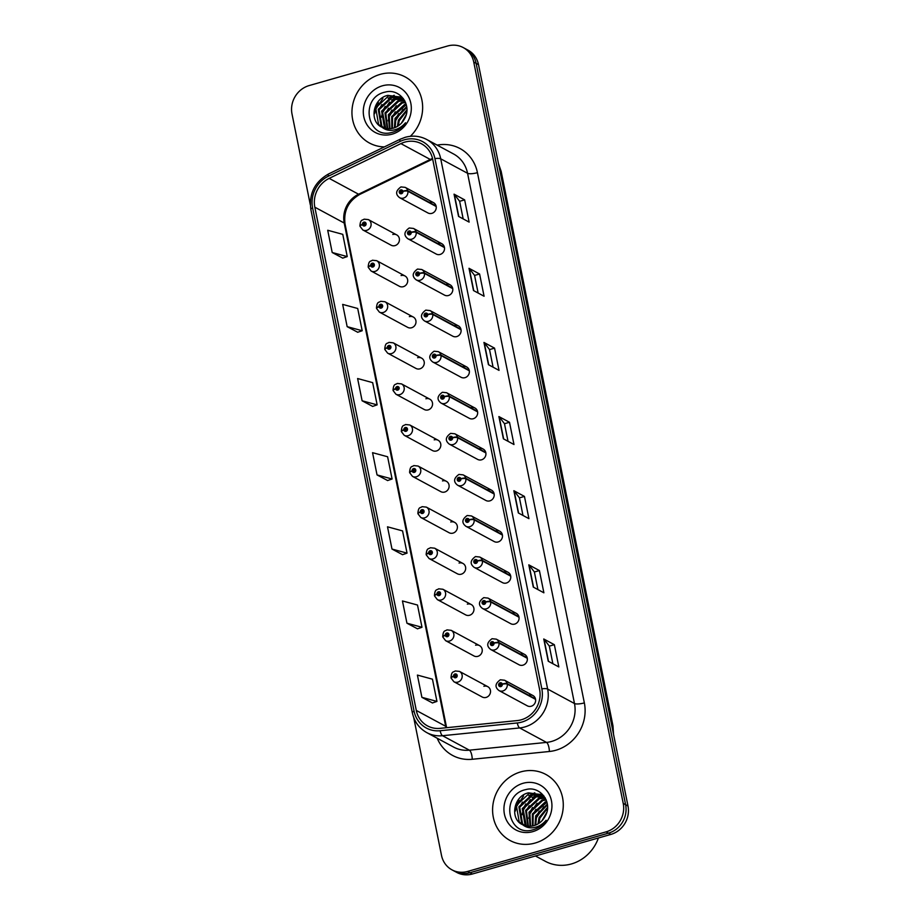 <?xml version="1.0" encoding="UTF-8"?>
<svg xmlns="http://www.w3.org/2000/svg" width="920" height="920" viewBox="0 0 920 920"><rect width="100%" height="100%" fill="white"/><g stroke="black" fill="none" stroke-linecap="round" stroke-linejoin="round"><path stroke-width="1.38" d="M404.984 275.954L376.659 260.682A5.865 5.416 118.3 0 1 374.992 271.411A5.865 5.416 118.3 0 1 371.082 271.009L399.406 286.292A5.865 5.416 -61.7 0 0 407.64 281.669A5.865 5.416 -61.7 0 0 401.074 275.563M413.264 317.032L384.94 301.748A5.865 5.416 118.3 0 1 383.272 312.478A5.865 5.416 118.3 0 1 379.362 312.087L407.686 327.359A5.865 5.416 -61.7 0 0 415.932 322.747A5.865 5.416 -61.7 0 0 409.354 316.629M421.544 358.098L393.219 342.827A5.865 5.416 118.3 0 1 391.552 353.556A5.865 5.416 118.3 0 1 387.642 353.153L415.966 368.437A5.865 5.416 -61.7 0 0 424.212 363.814A5.865 5.416 -61.7 0 0 417.634 357.707M429.824 399.176L401.499 383.893A5.865 5.416 118.3 0 1 399.832 394.622A5.865 5.416 118.3 0 1 395.933 394.231L424.258 409.503A5.865 5.416 -61.7 0 0 432.492 404.892A5.865 5.416 -61.7 0 0 425.914 398.774M438.104 440.243L409.779 424.971A5.865 5.416 118.3 0 1 408.112 435.7A5.865 5.416 118.3 0 1 404.213 435.298L432.538 450.581A5.865 5.416 -61.7 0 0 440.772 445.959A5.865 5.416 -61.7 0 0 434.205 439.852M446.384 481.321L418.059 466.037A5.865 5.416 118.3 0 1 416.403 476.767A5.865 5.416 118.3 0 1 412.493 476.376L440.818 491.648A5.865 5.416 -61.7 0 0 449.052 487.036A5.865 5.416 -61.7 0 0 442.485 480.918M454.675 522.387L426.351 507.115A5.865 5.416 118.3 0 1 424.683 517.845A5.865 5.416 118.3 0 1 420.773 517.454L449.098 532.726A5.865 5.416 -61.7 0 0 457.332 528.103A5.865 5.416 -61.7 0 0 450.765 521.996M462.955 563.466L434.631 548.193A5.865 5.416 118.3 0 1 432.963 558.911A5.865 5.416 118.3 0 1 429.053 558.52L457.378 573.792A5.865 5.416 -61.7 0 0 465.612 569.181A5.865 5.416 -61.7 0 0 459.046 563.063M471.235 604.532L442.911 589.26A5.865 5.416 118.3 0 1 441.243 599.99A5.865 5.416 118.3 0 1 437.334 599.598L465.658 614.87A5.865 5.416 -61.7 0 0 473.903 610.247A5.865 5.416 -61.7 0 0 467.325 604.141M479.515 645.61L451.191 630.338A5.865 5.416 118.3 0 1 449.523 641.056A5.865 5.416 118.3 0 1 445.613 640.665L473.938 655.937A5.865 5.416 -61.7 0 0 482.183 651.325A5.865 5.416 -61.7 0 0 475.605 645.207M487.796 686.676L459.471 671.404A5.865 5.416 118.3 0 1 457.803 682.134A5.865 5.416 118.3 0 1 453.905 681.743L482.229 697.015A5.865 5.416 -61.7 0 0 490.463 692.392A5.865 5.416 -61.7 0 0 483.885 686.285M396.704 234.887L368.368 219.604A5.865 5.416 118.3 0 1 366.712 230.333A5.865 5.416 118.3 0 1 362.802 229.942L391.126 245.214A5.865 5.416 -61.7 0 0 399.36 240.603A5.865 5.416 -61.7 0 0 392.794 234.485M444.371 247.089L416.047 231.817A3.91 1.058 166.1 0 0 411.148 232.3A1.955 1.805 -61.7 0 0 407.56 233.404A1.955 1.805 -61.7 0 0 411.183 232.461A3.91 0.954 -8.9 0 1 416.139 232.3A5.865 5.416 118.3 0 1 407.905 238.774L436.229 254.046A5.865 5.416 -61.7 0 0 444.463 249.435A5.865 5.416 -61.7 0 0 437.897 243.317M452.651 288.167L424.327 272.895A3.91 1.058 166.1 0 0 419.428 273.366A1.955 1.805 -61.7 0 0 415.84 274.482A1.955 1.805 -61.7 0 0 419.462 273.527A3.91 0.954 -8.9 0 1 424.419 273.378A5.865 5.416 118.3 0 1 416.185 279.841L444.509 295.113A5.865 5.416 -61.7 0 0 452.743 290.502A5.865 5.416 -61.7 0 0 446.177 284.395M460.931 329.233L432.607 313.961A3.91 1.058 166.1 0 0 427.719 314.445A1.955 1.805 -61.7 0 0 424.131 315.548A1.955 1.805 -61.7 0 0 427.742 314.605A3.91 0.954 -8.9 0 1 432.71 314.445A5.865 5.416 118.3 0 1 424.465 320.919L452.789 336.191A5.865 5.416 -61.7 0 0 461.035 331.579A5.865 5.416 -61.7 0 0 454.457 325.461M469.211 370.311L440.887 355.039A3.91 1.058 166.1 0 0 435.999 355.511A1.955 1.805 -61.7 0 0 432.411 356.626A1.955 1.805 -61.7 0 0 436.034 355.672A3.91 0.954 -8.9 0 1 440.99 355.522A5.865 5.416 118.3 0 1 432.745 361.985L461.069 377.269A5.865 5.416 -61.7 0 0 469.315 372.646A5.865 5.416 -61.7 0 0 462.737 366.539M477.491 411.378L449.167 396.106A3.91 1.058 166.1 0 0 444.279 396.589A1.955 1.805 -61.7 0 0 440.691 397.693A1.955 1.805 -61.7 0 0 444.314 396.75A3.91 0.954 -8.9 0 1 449.27 396.589A5.865 5.416 118.3 0 1 441.036 403.063L469.361 418.335A5.865 5.416 -61.7 0 0 477.595 413.724A5.865 5.416 -61.7 0 0 471.017 407.606M485.783 452.456L457.459 437.184A3.91 1.058 166.1 0 0 452.559 437.655A1.955 1.805 -61.7 0 0 448.971 438.771A1.955 1.805 -61.7 0 0 452.594 437.816A3.91 0.954 -8.9 0 1 457.55 437.667A5.865 5.416 118.3 0 1 449.316 444.13L477.641 459.413A5.865 5.416 -61.7 0 0 485.875 454.791A5.865 5.416 -61.7 0 0 479.297 448.684M494.063 493.522L465.738 478.25A3.91 1.058 166.1 0 0 460.839 478.733A1.955 1.805 -61.7 0 0 457.251 479.837A1.955 1.805 -61.7 0 0 460.874 478.894A3.91 0.954 -8.9 0 1 465.83 478.733A5.865 5.416 118.3 0 1 457.596 485.208L485.921 500.48A5.865 5.416 -61.7 0 0 494.155 495.868A5.865 5.416 -61.7 0 0 487.588 489.75M502.343 534.601L474.018 519.328A3.91 1.058 166.1 0 0 469.119 519.8A1.955 1.805 -61.7 0 0 465.531 520.915A1.955 1.805 -61.7 0 0 469.154 519.961A3.91 0.954 -8.9 0 1 474.11 519.811A5.865 5.416 118.3 0 1 465.876 526.274L494.201 541.558A5.865 5.416 -61.7 0 0 502.435 536.935A5.865 5.416 -61.7 0 0 495.868 530.828M510.623 575.678L482.298 560.395A3.91 1.058 166.1 0 0 477.399 560.878A1.955 1.805 -61.7 0 0 473.811 561.982A1.955 1.805 -61.7 0 0 477.434 561.039A3.91 0.954 -8.9 0 1 482.39 560.878A5.865 5.416 118.3 0 1 474.156 567.352L502.481 582.624A5.865 5.416 -61.7 0 0 510.715 578.013A5.865 5.416 -61.7 0 0 504.148 571.895M518.903 616.745L490.578 601.473A3.91 1.058 166.1 0 0 485.691 601.944A1.955 1.805 -61.7 0 0 482.103 603.06A1.955 1.805 -61.7 0 0 485.714 602.106A3.91 0.954 -8.9 0 1 490.682 601.956A5.865 5.416 118.3 0 1 482.436 608.419L510.761 623.702A5.865 5.416 -61.7 0 0 519.006 619.08A5.865 5.416 -61.7 0 0 512.428 612.973M527.183 657.823L498.858 642.539A3.91 1.058 166.1 0 0 493.971 643.022A1.955 1.805 -61.7 0 0 490.383 644.126A1.955 1.805 -61.7 0 0 494.005 643.183A3.91 0.954 -8.9 0 1 498.962 643.034A5.865 5.416 118.3 0 1 490.716 649.497L519.041 664.769A5.865 5.416 -61.7 0 0 527.286 660.157A5.865 5.416 -61.7 0 0 520.708 654.039M535.463 698.889L507.138 683.617A3.91 1.058 166.1 0 0 502.251 684.089A1.955 1.805 -61.7 0 0 498.663 685.204A1.955 1.805 -61.7 0 0 502.285 684.25A3.91 0.954 -8.9 0 1 507.242 684.1A5.865 5.416 118.3 0 1 499.008 690.563L527.332 705.847A5.865 5.416 -61.7 0 0 535.566 701.224A5.865 5.416 -61.7 0 0 528.988 695.117M436.091 206.022L407.767 190.75A3.91 1.058 166.1 0 0 402.868 191.222A1.955 1.805 -61.7 0 0 399.28 192.337A1.955 1.805 -61.7 0 0 402.902 191.383A3.91 0.954 -8.9 0 1 407.859 191.233A5.865 5.416 118.3 0 1 399.625 197.696L427.949 212.968A5.865 5.416 -61.7 0 0 436.183 208.357A5.865 5.416 -61.7 0 0 429.617 202.25M380.121 74.382A37.57 34.684 -61.7 0 0 352.406 106.455A37.57 34.684 -61.7 0 0 369.472 143.037A37.57 34.684 -61.7 0 0 384.387 146.901A37.57 34.684 -61.7 0 1 369.472 143.037A37.57 34.684 -61.7 0 1 352.406 106.455A37.57 34.684 -61.7 0 1 380.121 74.382A37.57 34.684 -61.7 0 1 405.133 76.9A37.57 34.684 -61.7 0 0 380.121 74.382M520.766 771.88A37.57 34.684 -61.7 0 0 493.051 803.942A37.57 34.684 -61.7 0 0 510.105 840.523A37.57 34.684 -61.7 0 0 535.118 843.042A37.57 34.684 -61.7 0 0 562.822 810.98A37.57 34.684 -61.7 0 0 545.767 774.398A37.57 34.684 -61.7 0 0 520.766 771.88A37.57 34.684 -61.7 0 0 493.051 803.942A37.57 34.684 -61.7 0 0 510.105 840.523A37.57 34.684 -61.7 0 0 535.118 843.042A37.57 34.684 -61.7 0 0 562.822 810.98A37.57 34.684 -61.7 0 0 545.767 774.398A37.57 34.684 -61.7 0 0 520.766 771.88M404.823 142.105A25.047 23.115 118.3 0 1 421.486 143.796A25.047 23.115 118.3 0 1 432.687 159.24L539.591 689.471A25.047 23.115 118.3 0 1 517.224 720.578L440.082 728.352A25.047 23.115 118.3 0 1 427.489 725.891A25.047 23.115 118.3 0 1 416.3 710.435L314.824 207.184A25.047 23.115 118.3 0 1 329.188 178.376L400.89 143.612A25.047 23.115 118.3 0 1 404.823 142.105M404.363 139.805A27.473 25.357 -61.7 0 0 400.039 141.462L328.336 176.214A27.473 25.357 -61.7 0 0 312.593 207.828L414.058 711.079A27.473 25.357 -61.7 0 0 440.151 730.733L517.293 722.959A27.473 25.357 -61.7 0 0 541.834 688.838L434.918 158.596A27.473 25.357 -61.7 0 0 404.363 139.805M413.701 717.519L441.496 855.37A23.483 21.677 -61.7 0 0 451.984 869.86L456.757 872.424A23.483 21.677 -61.7 0 0 472.385 874L610.845 834.428L608.465 833.152A23.483 21.677 -61.7 0 0 625.611 804.724L476.123 63.342A23.483 21.677 -61.7 0 0 465.635 48.864A23.483 21.677 -61.7 0 1 476.123 63.342L625.611 804.724A23.483 21.677 -61.7 0 1 608.465 833.152L469.993 872.712L608.465 833.152L606.073 831.864A23.483 21.677 -61.7 0 0 623.231 803.436L473.742 62.054A23.483 21.677 -61.7 0 0 463.243 47.575A23.483 21.677 -61.7 0 0 447.614 46L309.154 85.571A23.483 21.677 -61.7 0 0 292.008 113.988L310.281 204.631M454.365 871.136A23.483 21.677 -61.7 0 0 469.993 872.712A23.483 21.677 -61.7 0 1 454.365 871.136M548.24 661.227L558.831 666.931L554.346 644.69L543.754 638.986L548.24 661.227M552.874 663.722L549.32 646.081L544.03 639.205A6.256 1.61 168.6 0 0 543.754 638.986M549.32 646.127L554.346 644.69M533.289 587.087L543.881 592.802L539.396 570.561L528.804 564.846L533.289 587.087M537.924 589.582L534.37 571.952L529.08 565.064A6.256 1.61 168.6 0 0 528.804 564.846M534.37 571.987L539.396 570.561M518.339 512.946L528.931 518.661L524.446 496.421L513.854 490.705L518.339 512.946M522.974 515.453L519.42 497.812L514.13 490.935A6.256 1.61 168.6 0 0 513.854 490.705M519.432 497.846L524.446 496.421M458.539 216.395L469.131 222.111L464.646 199.87L454.054 194.155L458.539 216.395M463.174 218.902L459.62 201.261L454.342 194.384A6.256 1.61 168.6 0 0 454.054 194.155M459.632 201.296L464.646 199.87M473.489 290.536L484.081 296.24L479.596 273.999L469.004 268.295L473.489 290.536M478.124 293.031L474.57 275.39L469.292 268.513A6.256 1.61 168.6 0 0 469.004 268.295M474.582 275.436L479.596 273.999M488.44 364.676L499.031 370.38L494.546 348.139L483.954 342.435L488.44 364.676M493.074 367.172L489.52 349.531L484.242 342.654A6.256 1.61 168.6 0 0 483.954 342.435M489.532 349.577L494.546 348.139M503.389 438.805L513.981 444.521L509.496 422.28L498.904 416.565L503.389 438.805M508.024 441.312L504.47 423.671L499.18 416.794A6.256 1.61 168.6 0 0 498.904 416.565M504.482 423.717L509.496 422.28M410.343 136.309A37.57 34.684 -61.7 0 0 405.133 76.9A37.57 34.684 -61.7 0 1 410.343 136.309M451.984 869.86A23.483 21.677 -61.7 0 0 467.613 871.435L606.073 831.864M406.939 623.196L421.992 627.279L417.507 605.038L402.454 600.956L406.939 623.196L417.507 628.82M421.889 697.325L436.942 701.419L432.457 679.178L417.404 675.084L421.889 697.325L432.457 702.949M362.1 400.775L377.142 404.869L372.657 382.628L357.615 378.534L362.1 400.775L372.669 406.398M347.15 326.646L362.192 330.728L357.707 308.487L342.666 304.393L347.15 326.646L357.719 332.258M332.2 252.505L347.242 256.588L342.769 234.347L327.716 230.264L332.2 252.505L342.769 258.129M391.989 549.056L407.042 553.139L402.558 530.897L387.504 526.815L391.989 549.056L402.569 554.679M377.039 474.916L392.092 478.998L387.607 456.757L372.554 452.674L377.039 474.916L387.619 480.539M392.092 478.998L387.527 480.573M377.142 404.869L372.577 406.433M362.192 330.728L357.627 332.292M347.242 256.588L342.677 258.152M407.042 553.139L402.477 554.702M421.992 627.279L417.427 628.843M436.942 701.419L432.377 702.983M610.845 834.428A23.483 21.677 -61.7 0 0 627.992 806.012L478.503 64.63A23.483 21.677 -61.7 0 0 468.015 50.14L463.243 47.575M402.902 191.383L401.81 191.647A0.782 0.724 118.3 0 1 400.717 192.51A0.782 0.724 118.3 0 1 400.936 191.072A0.782 0.724 118.3 0 1 401.798 191.578L402.868 191.222M436.183 206.505L407.859 191.233M362.802 229.942L360.007 226.308A3.91 1.058 -13.9 0 1 362.48 224.652A1.955 1.805 -61.7 0 0 366.068 223.548A1.955 1.805 -61.7 0 0 362.445 224.492L363.538 224.238A0.782 0.724 118.3 0 1 364.63 223.376A0.782 0.724 118.3 0 1 364.412 224.802A0.782 0.724 118.3 0 1 363.549 224.296L362.48 224.652M364.516 224.767L363.538 224.238M362.445 224.492A3.91 0.954 171.1 0 0 359.904 225.814A3.91 0.954 171.1 0 0 360.053 226.032M364.458 224.79L363.549 224.296M411.183 232.461L410.09 232.714A0.782 0.724 118.3 0 1 408.997 233.577A0.782 0.724 118.3 0 1 409.216 232.15A0.782 0.724 118.3 0 1 410.078 232.656L411.148 232.3M444.463 247.583L416.139 232.3M419.462 273.527L418.37 273.792A0.782 0.724 118.3 0 1 417.277 274.654A0.782 0.724 118.3 0 1 417.496 273.228A0.782 0.724 118.3 0 1 418.358 273.723L419.428 273.366M452.755 288.65L424.419 273.378M427.742 314.605L426.661 314.858A0.782 0.724 118.3 0 1 425.558 315.721A0.782 0.724 118.3 0 1 425.776 314.295A0.782 0.724 118.3 0 1 426.638 314.801L427.719 314.445M461.035 329.728L432.71 314.445M436.034 355.672L434.941 355.936A0.782 0.724 118.3 0 1 433.837 356.799A0.782 0.724 118.3 0 1 434.067 355.373A0.782 0.724 118.3 0 1 434.93 355.867L435.999 355.511M469.315 370.794L440.99 355.522M371.082 271.009L368.287 267.386A3.91 1.058 -13.9 0 1 370.76 265.73A1.955 1.805 -61.7 0 0 374.348 264.615A1.955 1.805 -61.7 0 0 370.725 265.57L371.818 265.305A0.782 0.724 118.3 0 1 372.922 264.442A0.782 0.724 118.3 0 1 372.692 265.88L370.76 265.73M372.796 265.834L371.818 265.305M370.725 265.57A3.91 0.954 171.1 0 0 368.184 266.892A3.91 0.954 171.1 0 0 368.345 267.099M372.692 265.88A0.782 0.724 118.3 0 1 371.829 265.374M379.362 312.087L376.567 308.453A3.91 1.058 -13.9 0 1 379.04 306.797A1.955 1.805 -61.7 0 0 382.628 305.693A1.955 1.805 -61.7 0 0 379.005 306.636L380.098 306.383A0.782 0.724 118.3 0 1 381.202 305.52A0.782 0.724 118.3 0 1 380.972 306.947L379.04 306.797M381.087 306.912L380.098 306.383M379.005 306.636A3.91 0.954 171.1 0 0 376.464 307.959A3.91 0.954 171.1 0 0 376.625 308.177M380.972 306.947A0.782 0.724 118.3 0 1 380.109 306.44M387.642 353.153L384.847 349.531A3.91 1.058 -13.9 0 1 387.32 347.875A1.955 1.805 -61.7 0 0 390.908 346.759A1.955 1.805 -61.7 0 0 387.297 347.714L388.378 347.449A0.782 0.724 118.3 0 1 389.482 346.587A0.782 0.724 118.3 0 1 389.263 348.024A0.782 0.724 118.3 0 1 388.389 347.518L387.32 347.875M389.367 347.978L388.378 347.449M387.297 347.714A3.91 0.954 171.1 0 0 384.744 349.036A3.91 0.954 171.1 0 0 384.905 349.243M389.298 348.001L388.389 347.518M401.396 123.199L406.122 114.919M403.144 121.06L405.145 117.541M397.405 126.396L398.417 120.14L406.893 109.882M398.256 125.856L399.257 120.6L406.847 110.883M394.392 127.811L395.048 118.335L406.686 106.628M395.105 127.546L395.887 118.784L406.789 107.364M391.793 128.524L391.69 116.518L404.685 104.409L406.122 104.098M392.414 128.386L392.529 116.966L406.284 104.673M389.424 128.777L388.332 114.701L401.315 102.591L405.363 102.028M389.999 128.754L389.171 115.161L402.155 103.051L405.57 102.511M387.251 128.708L384.962 112.895L397.957 100.774L404.535 100.372M387.78 128.754L385.802 113.344L398.797 101.234L404.742 100.751M385.227 128.374L384.422 127.535L381.604 111.078L394.588 98.969L403.19 98.957M385.721 128.478L382.444 111.527L395.439 99.417L403.546 99.291M383.329 127.788L381.064 125.718L378.247 109.261L391.23 97.152L401.672 97.75M383.789 127.949L381.903 126.178L379.086 109.721L392.07 97.612L402.063 98.026M400.878 97.198L387.872 95.346C372.577 98.428 368.989 121.911 382.065 127.236A17.687 16.33 -61.7 0 0 393.323 128.156A17.687 16.33 -61.7 0 0 404.478 118.852C412.62 105.432 399.728 87.952 385.353 92.057C359.433 97.163 366.896 139.115 391.299 132.583L392.529 132.273C397.865 130.686 402.19 127.512 405.513 122.762C402.005 126.902 397.82 129.375 392.932 130.18C388.757 130.755 385.135 129.777 382.065 127.236L381.57 126.983M381.995 127.201L378.546 124.361L375.716 107.904L388.711 95.795L400.464 96.979M402.109 97.934L403.305 98.498M402.511 98.198L403.351 98.555M400.039 96.738L404.443 100.222M403.661 120.267L404.949 117.909M382.421 85.801A25.518 23.563 -61.7 0 0 363.779 116.69A25.518 23.563 -61.7 0 0 392.173 134.148A25.518 23.563 -61.7 0 0 410.815 103.247A25.518 23.563 -61.7 0 0 382.421 85.801M374.704 113.574L375.751 109.192L382.916 98.463M381.432 117.208L382.467 112.815L389.643 102.085M388.159 120.83L389.195 116.437L396.37 105.708M394.875 124.453L395.922 120.071L403.086 109.342M375.808 107.651L378.465 102.752M379.178 109.457L381.823 104.558M388.159 98.267L394.185 95.266M382.536 111.274L385.181 106.375M391.517 100.073L397.543 97.083M385.894 113.091L388.55 108.192M389.263 114.896L391.909 109.998M392.622 116.713L395.266 111.814M395.979 118.53L398.636 113.62M403.247 120.911L405.11 117.61M535.463 855.98L545.365 861.315A39.134 36.121 -61.7 0 0 571.412 863.949A39.134 36.121 -61.7 0 0 598.403 837.982M542.029 820.686L546.756 812.406M543.778 818.558L545.778 815.039M538.039 823.883L539.051 817.638L547.538 807.38M538.89 823.354L539.89 818.087L547.492 808.369M535.037 825.297L535.693 815.821L547.331 804.114M535.739 825.033L536.533 816.27L547.423 804.85M532.427 826.01L532.335 814.005L545.318 801.895L546.756 801.584M533.048 825.884L533.174 814.464L546.928 802.171M530.069 826.275L528.966 812.199L541.96 800.078L546.009 799.526M530.633 826.24L529.805 812.647L542.8 800.538L546.204 799.997M527.896 826.206L525.607 810.382L538.591 798.272L545.169 797.858M528.425 826.252L526.447 810.831L539.43 798.721L545.376 798.238M525.86 825.861L525.067 825.021L522.238 808.565L535.233 796.456L543.823 796.444M526.355 825.976L523.089 809.025L536.072 796.915L544.191 796.777M523.974 825.274L521.697 823.216L518.88 806.759L531.875 794.65L542.305 795.236M524.434 825.447L522.537 823.664L519.719 807.208L532.714 795.098L542.697 795.524M541.523 794.684L528.505 792.833C513.21 795.926 509.634 819.398 522.698 824.722A17.687 16.33 -61.7 0 0 533.968 825.643A17.687 16.33 -61.7 0 0 545.111 816.35C553.265 802.918 540.362 785.45 525.998 789.556C500.077 794.65 507.529 836.602 531.944 830.081L533.174 829.759C538.51 828.172 542.834 824.998 546.146 820.249C542.65 824.4 538.453 826.873 533.577 827.666C529.403 828.241 525.78 827.264 522.698 824.722L522.203 824.469M522.629 824.688L519.179 821.859L516.361 805.402L529.345 793.281L541.098 794.466M542.754 795.42L543.95 795.995M543.145 795.696L543.984 796.053M540.684 794.236L545.088 797.709M544.306 817.765L545.583 815.396M523.066 783.288A25.518 23.563 -61.7 0 0 504.424 814.177A25.518 23.563 -61.7 0 0 532.806 831.634A25.518 23.563 -61.7 0 0 551.448 800.745A25.518 23.563 -61.7 0 0 523.066 783.288M515.349 811.072L516.384 806.679L523.56 795.949M522.066 814.694L523.112 810.313L530.288 799.572M528.793 818.317L529.828 813.935L537.004 803.206M535.52 821.951L536.555 817.558L543.731 806.828M516.453 805.138L519.098 800.239M519.811 806.955L522.457 802.056M528.793 795.754L534.819 792.764M523.169 808.76L525.826 803.861M532.151 797.571L538.188 794.569M526.539 810.577L529.184 805.678M529.897 812.394L532.542 807.484M533.266 814.2L535.911 809.301M536.624 816.017L539.269 811.118M543.892 818.397L545.744 815.097M444.314 396.75L443.221 397.003A0.782 0.724 118.3 0 1 442.117 397.865A0.782 0.724 118.3 0 1 442.347 396.44A0.782 0.724 118.3 0 1 443.21 396.945L444.279 396.589M477.595 411.872L449.27 396.589M452.594 437.816L451.501 438.081A0.782 0.724 118.3 0 1 450.409 438.943A0.782 0.724 118.3 0 1 450.627 437.517A0.782 0.724 118.3 0 1 451.49 438.012L452.559 437.655M485.875 452.939L457.55 437.667M460.874 478.894L459.781 479.147A0.782 0.724 118.3 0 1 458.689 480.01A0.782 0.724 118.3 0 1 458.907 478.584A0.782 0.724 118.3 0 1 459.77 479.09L460.839 478.733M494.155 494.017L465.83 478.733M395.933 394.231L393.127 390.597A3.91 1.058 -13.9 0 1 395.611 388.941A1.955 1.805 -61.7 0 0 399.188 387.837A1.955 1.805 -61.7 0 0 395.577 388.78L396.658 388.527A0.782 0.724 118.3 0 1 397.762 387.665A0.782 0.724 118.3 0 1 397.543 389.091A0.782 0.724 118.3 0 1 396.681 388.585L395.611 388.941M397.647 389.056L396.658 388.527M395.577 388.78A3.91 0.954 171.1 0 0 393.035 390.103A3.91 0.954 171.1 0 0 393.185 390.322M397.589 389.079L396.681 388.585M404.213 435.298L401.407 431.675A3.91 1.058 -13.9 0 1 403.891 430.019A1.955 1.805 -61.7 0 0 407.479 428.904A1.955 1.805 -61.7 0 0 403.857 429.858L404.949 429.594A0.782 0.724 118.3 0 1 406.042 428.731A0.782 0.724 118.3 0 1 405.823 430.169A0.782 0.724 118.3 0 1 404.961 429.663L403.891 430.019M405.927 430.123L404.949 429.594M403.857 429.858A3.91 0.954 171.1 0 0 401.315 431.181A3.91 0.954 171.1 0 0 401.465 431.388M405.869 430.146L404.961 429.663M412.493 476.376L409.699 472.742A3.91 1.058 -13.9 0 1 412.171 471.086A1.955 1.805 -61.7 0 0 415.759 469.982A1.955 1.805 -61.7 0 0 412.137 470.925L413.229 470.672A0.782 0.724 118.3 0 1 414.322 469.809A0.782 0.724 118.3 0 1 414.103 471.235A0.782 0.724 118.3 0 1 413.241 470.729L412.171 471.086M414.207 471.201L413.229 470.672M412.137 470.925A3.91 0.954 171.1 0 0 409.595 472.247A3.91 0.954 171.1 0 0 409.745 472.466M414.149 471.224L413.241 470.729M469.154 519.961L468.061 520.226A0.782 0.724 118.3 0 1 466.969 521.088A0.782 0.724 118.3 0 1 467.187 519.662A0.782 0.724 118.3 0 1 468.05 520.156L469.119 519.8M502.435 535.083L474.11 519.811M477.434 561.039L476.341 561.303A0.782 0.724 118.3 0 1 475.249 562.166A0.782 0.724 118.3 0 1 475.467 560.728A0.782 0.724 118.3 0 1 476.33 561.234L477.399 560.878M510.726 576.161L482.39 560.878M485.714 602.106L484.633 602.37A0.782 0.724 118.3 0 1 483.529 603.232A0.782 0.724 118.3 0 1 483.747 601.806A0.782 0.724 118.3 0 1 484.61 602.301L485.691 601.944M519.006 617.228L490.682 601.956M494.005 643.183L492.913 643.448A0.782 0.724 118.3 0 1 491.809 644.31A0.782 0.724 118.3 0 1 492.039 642.873A0.782 0.724 118.3 0 1 492.901 643.379L493.971 643.022M527.286 658.306L498.962 643.034M502.285 684.25L501.193 684.514A0.782 0.724 118.3 0 1 500.089 685.377A0.782 0.724 118.3 0 1 500.319 683.951A0.782 0.724 118.3 0 1 501.181 684.445L502.251 684.089M535.566 699.372L507.242 684.1M420.773 517.454L417.979 513.82A3.91 1.058 -13.9 0 1 420.452 512.164A1.955 1.805 -61.7 0 0 424.039 511.048A1.955 1.805 -61.7 0 0 420.417 512.003L421.509 511.738A0.782 0.724 118.3 0 1 422.602 510.876A0.782 0.724 118.3 0 1 422.383 512.313A0.782 0.724 118.3 0 1 421.521 511.807L420.452 512.164M422.487 512.267L421.509 511.738M420.417 512.003A3.91 0.954 171.1 0 0 417.875 513.325A3.91 0.954 171.1 0 0 418.025 513.533M422.429 512.29L421.521 511.807M429.053 558.52L426.259 554.886A3.91 1.058 -13.9 0 1 428.731 553.242A1.955 1.805 -61.7 0 0 432.319 552.126A1.955 1.805 -61.7 0 0 428.697 553.069L429.789 552.816A0.782 0.724 118.3 0 1 430.893 551.954A0.782 0.724 118.3 0 1 430.663 553.38A0.782 0.724 118.3 0 1 429.801 552.874L428.731 553.242M430.767 553.346L429.789 552.816M428.697 553.069A3.91 0.954 171.1 0 0 426.155 554.392A3.91 0.954 171.1 0 0 426.316 554.61M430.709 553.368L429.801 552.874M437.334 599.598L434.539 595.964A3.91 1.058 -13.9 0 1 437.011 594.308A1.955 1.805 -61.7 0 0 440.599 593.193A1.955 1.805 -61.7 0 0 436.977 594.147L438.069 593.883A0.782 0.724 118.3 0 1 439.173 593.02A0.782 0.724 118.3 0 1 438.943 594.458A0.782 0.724 118.3 0 1 438.081 593.952L437.011 594.308M439.058 594.412L438.069 593.883M436.977 594.147A3.91 0.954 171.1 0 0 434.435 595.47A3.91 0.954 171.1 0 0 434.596 595.677M438.989 594.435L438.081 593.952M445.613 640.665L442.819 637.031A3.91 1.058 -13.9 0 1 445.291 635.386A1.955 1.805 -61.7 0 0 448.879 634.271A1.955 1.805 -61.7 0 0 445.268 635.214L446.349 634.961A0.782 0.724 118.3 0 1 447.453 634.098A0.782 0.724 118.3 0 1 447.235 635.524A0.782 0.724 118.3 0 1 446.372 635.019L445.291 635.386M447.338 635.49L446.349 634.961M445.268 635.214A3.91 0.954 171.1 0 0 442.727 636.536A3.91 0.954 171.1 0 0 442.876 636.755M447.269 635.513L446.372 635.019M453.905 681.743L451.099 678.109A3.91 1.058 -13.9 0 1 453.583 676.453A1.955 1.805 -61.7 0 0 457.171 675.337A1.955 1.805 -61.7 0 0 453.548 676.292L454.641 676.027A0.782 0.724 118.3 0 1 455.733 675.165A0.782 0.724 118.3 0 1 455.515 676.602A0.782 0.724 118.3 0 1 454.652 676.096L453.583 676.453M455.618 676.556L454.641 676.027M453.548 676.292A3.91 0.954 171.1 0 0 451.007 677.615A3.91 0.954 171.1 0 0 451.156 677.821M455.561 676.591L454.652 676.096M437.149 145.118A39.134 36.121 118.3 0 1 477.434 172.661L584.349 702.891A7.831 2.012 -11.4 0 1 574.482 703.524L467.567 173.293A31.303 28.899 -61.7 0 0 453.583 153.985L426.742 139.506A31.303 28.899 118.3 0 1 440.726 158.815A7.831 2.012 168.6 0 0 434.918 158.596M584.349 702.891A39.134 36.121 118.3 0 1 555.76 750.271A39.134 36.121 118.3 0 1 549.389 751.49L472.247 759.276A39.134 36.121 118.3 0 1 437.207 738.242M551.62 741.428A31.303 28.899 -61.7 0 0 574.482 703.524L547.641 689.057A31.303 28.899 118.3 0 1 519.673 727.938L442.531 735.712A31.303 28.899 118.3 0 1 426.799 732.63L453.64 747.097A31.303 28.899 -61.7 0 0 469.372 750.179L546.514 742.405A31.303 28.899 -61.7 0 0 551.62 741.428M426.742 139.506C419.968 135.976 412.804 135.24 405.248 137.298L400.292 139.184A7.831 1.851 64.1 0 0 400.039 141.462M400.292 139.184L328.589 173.949C314.709 181.884 308.798 193.752 310.868 209.553A7.831 2.012 -11.4 0 1 312.593 207.828M414.058 711.079A7.831 2.012 168.6 0 0 412.344 712.804C414.299 721.682 419.117 728.283 426.799 732.63M440.151 730.733A7.831 2.553 84.2 0 0 442.531 735.712L469.372 750.179A7.831 2.553 -95.8 0 1 472.247 759.276M328.589 173.949A7.831 1.851 64.1 0 0 328.336 176.214M517.293 722.959A7.831 2.553 84.2 0 0 519.673 727.938L546.514 742.405A7.831 2.553 -95.8 0 1 549.389 751.49M541.834 688.838A7.831 2.012 -11.4 0 1 547.641 689.057L440.726 158.815L467.567 173.293A7.831 2.012 -11.4 0 0 477.434 172.661M623.231 803.436L627.992 806.012M473.742 62.054L478.503 64.63M467.613 871.435L472.385 874M416.3 710.435L445.683 726.282A25.047 23.115 -61.7 0 0 446.027 727.755M432.526 158.505A25.047 23.115 -61.7 0 0 430.272 159.459L358.57 194.223A25.047 23.115 -61.7 0 0 344.206 223.031L445.683 726.282A14.087 3.622 -11.4 0 1 446.51 727.214L446.614 727.697M400.89 143.612L430.272 159.459A14.087 3.335 -115.9 0 0 431.514 159.643L359.812 194.396A14.087 3.335 -115.9 0 1 358.57 194.223L329.188 178.376M314.824 207.184L344.206 223.031A14.087 3.622 -11.4 0 1 345.034 223.962L446.51 727.214M503.654 438.955L499.18 416.794M488.704 364.815L484.242 342.654M473.754 290.674L469.292 268.513M458.804 216.545L454.342 194.384M518.604 513.096L514.13 490.935M533.554 587.224L529.08 565.064M548.504 661.365L544.03 639.205M612.651 729.928A31.303 28.899 -61.7 0 0 612.064 724.868L500.238 170.315A31.303 28.899 -61.7 0 0 498.835 165.485M499.767 170.062L500.238 170.315A15.651 4.025 -11.4 0 1 501.159 171.35L612.984 725.891A15.651 4.025 -11.4 0 0 612.064 724.868L611.581 724.615M433.515 202.641L405.191 187.369A5.865 5.416 118.3 0 1 407.767 190.75M441.807 243.708L413.471 228.436A5.865 5.416 118.3 0 1 416.047 231.817M450.087 284.786L421.762 269.514A5.865 5.416 118.3 0 1 424.327 272.895M458.367 325.864L430.042 310.58A5.865 5.416 118.3 0 1 432.607 313.961M466.647 366.93L438.322 351.659A5.865 5.416 118.3 0 1 440.887 355.039M474.927 408.008L446.602 392.725A5.865 5.416 118.3 0 1 449.167 396.106M483.207 449.075L454.882 433.803A5.865 5.416 118.3 0 1 457.459 437.184M491.487 490.153L463.162 474.869A5.865 5.416 118.3 0 1 465.738 478.25M499.778 531.219L471.442 515.947A5.865 5.416 118.3 0 1 474.018 519.328M508.058 572.297L479.734 557.014A5.865 5.416 118.3 0 1 482.298 560.395M516.338 613.364L488.014 598.092A5.865 5.416 118.3 0 1 490.578 601.473M524.618 654.442L496.294 639.158A5.865 5.416 118.3 0 1 498.858 642.539M532.898 695.508L504.574 680.236A5.865 5.416 118.3 0 1 507.138 683.617M310.868 209.553L412.344 712.804M359.812 194.396C348.346 201.1 343.424 210.945 345.034 223.962M431.514 159.643L432.653 159.114M498.444 163.53L501.159 171.35M613.525 734.24L612.984 725.891M399.625 197.696C395.255 194.281 395.703 190.693 400.959 186.921L405.191 187.369M368.368 219.604L364.136 219.155C362.284 220.65 360.536 218.983 359.904 225.814M407.905 238.774C403.535 235.359 403.983 231.759 409.239 227.987L413.471 228.436M416.185 279.841C411.815 276.425 412.263 272.837 417.519 269.065L421.762 269.514M424.465 320.919C420.095 317.503 420.543 313.904 425.799 310.132L430.042 310.58M432.745 361.985C428.375 358.57 428.823 354.982 434.091 351.21L438.322 351.659M376.659 260.682L372.416 260.233C370.565 261.728 368.816 260.049 368.184 266.892M384.94 301.748L380.707 301.3C378.856 302.795 377.096 301.127 376.464 307.959M393.219 342.827L388.987 342.378C387.136 343.873 385.376 342.194 384.744 349.036M441.036 403.063C436.666 399.648 437.103 396.048 442.37 392.276L446.602 392.725M449.316 444.13C444.947 440.714 445.395 437.126 450.65 433.354L454.882 433.803M457.596 485.208C453.226 481.792 453.675 478.193 458.93 474.421L463.162 474.869M401.499 383.893L397.267 383.445C395.416 384.94 393.656 383.272 393.035 390.103M409.779 424.971L405.547 424.522C403.696 426.017 401.936 424.338 401.315 431.181M418.059 466.037L413.827 465.589C411.976 467.084 410.216 465.416 409.595 472.247M465.876 526.274C461.506 522.859 461.955 519.271 467.21 515.499L471.442 515.947M474.156 567.352C469.786 563.937 470.235 560.337 475.49 556.566L479.734 557.014M482.436 608.419C478.066 605.004 478.515 601.415 483.782 597.644L488.014 598.092M490.716 649.497C486.346 646.081 486.795 642.482 492.062 638.71L496.294 639.158M499.008 690.563C494.638 687.148 495.075 683.56 500.342 679.788L504.574 680.236M426.351 507.115L422.107 506.667C420.256 508.162 418.508 506.483 417.875 513.325M434.631 548.193L430.387 547.733C428.536 549.228 426.788 547.561 426.155 554.392M442.911 589.26L438.679 588.811C436.827 590.306 435.068 588.639 434.435 595.47M451.191 630.338L446.959 629.878C445.107 631.373 443.348 629.706 442.727 636.536M459.471 671.404L455.239 670.956C453.387 672.451 451.628 670.783 451.007 677.615"/></g></svg>
